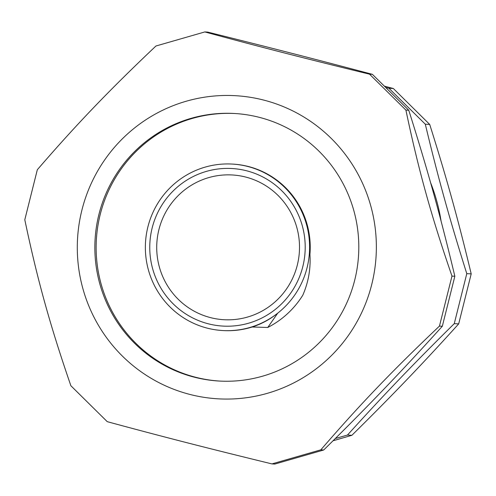 <?xml version="1.0" encoding="UTF-8"?>
<svg xmlns="http://www.w3.org/2000/svg" width="496" height="496" viewBox="0 0 496 496"><rect width="100%" height="100%" fill="white"/><g stroke="black" fill="none" stroke-linecap="round" stroke-linejoin="round"><path stroke-width="0.74" d="M135.991 343.443A133.994 131.973 -86.8 0 0 219.914 381.083A133.994 131.973 -86.8 0 1 96.354 239.897A133.994 131.973 -86.8 0 1 235.03 113.522A133.994 131.973 -86.8 0 0 107.204 193.831A133.994 131.973 -86.8 0 0 135.991 343.443M222.778 330.547L223.411 330.578A83.371 82.113 -86.8 0 0 252.204 327L267.753 327.472A89.739 88.387 -86.8 0 0 302.827 295.157C309.051 280.798 311.29 265.794 309.547 250.139A83.371 82.113 93.2 0 1 277.723 313.162A83.371 82.113 93.2 0 1 222.778 330.547A83.371 82.113 93.2 0 1 145.495 242.674A83.371 82.113 93.2 0 1 232.184 164.064A83.371 82.113 93.2 0 1 309.547 250.139M309.938 254.243A83.371 82.113 -86.8 0 0 232.816 164.095L232.184 164.064M230.665 174.896A72.49 71.393 93.2 0 1 288.635 285.696A72.49 71.393 93.2 0 1 165.044 281.424A72.49 71.393 93.2 0 1 230.665 174.896M252.204 327C261.522 323.981 270.029 319.368 277.723 313.162L267.753 327.472M441.093 221.173A178.659 175.962 -86.8 0 0 430.54 182.522M335.333 438.507L347.467 435.06C383.879 394.785 413.689 363.686 454.268 323.646L458.682 323.894C422.263 364.169 392.46 395.269 351.881 435.308L333.039 440.783M347.467 435.06L351.881 435.308M454.268 323.646L466.786 273.643L471.2 273.891L458.682 323.894M466.786 273.643C449.748 219.66 438.173 177.946 425.301 124.198L429.716 124.446C446.753 178.43 458.329 220.143 471.2 273.891M425.301 124.198L388.926 88.263L393.34 88.511L429.716 124.446M384.518 86.18L393.34 88.511M388.926 88.263L385.857 87.501M204.836 31.936L207.7 32.097C269.681 47.517 315.165 59.179 372.397 74.332L408.772 110.267C427.819 170.469 440.547 216.312 454.844 276.247L442.327 326.25C401.772 371.169 369.005 405.35 323.708 449.996L274.809 464.064L271.944 463.903L320.838 449.835C359.656 404.817 392.423 370.642 439.456 326.089L451.98 276.086C431.198 215.785 418.469 169.942 405.908 110.106L369.526 74.171C305.815 58.652 260.326 46.99 204.836 31.936L155.942 46.004C108.903 90.557 76.136 124.732 37.318 169.75L24.8 219.753C37.361 279.589 50.09 325.432 70.872 385.733L107.248 421.668C162.744 436.722 208.233 448.384 271.944 463.903M372.397 74.332L369.526 74.171M408.772 110.267L405.908 110.106M454.844 276.247L451.98 276.086M442.327 326.25L439.456 326.089M323.708 449.996L320.838 449.835M331.204 138.378A151.813 149.525 -86.8 0 0 81.908 210.099A151.813 149.525 -86.8 0 0 267.369 393.316A151.813 149.525 -86.8 0 0 331.204 138.378M318.953 151.162A133.994 131.973 -86.8 0 0 234.385 113.485A133.994 131.973 -86.8 0 0 95.065 239.822A133.994 131.973 -86.8 0 0 219.269 381.046A133.994 131.973 -86.8 0 0 347.603 301.072A133.994 131.973 -86.8 0 0 318.953 151.162M230.256 168.442A78.907 77.717 -86.8 0 0 158.825 284.406A78.907 77.717 -86.8 0 0 293.359 289.056A78.907 77.717 -86.8 0 0 230.256 168.442"/></g></svg>
